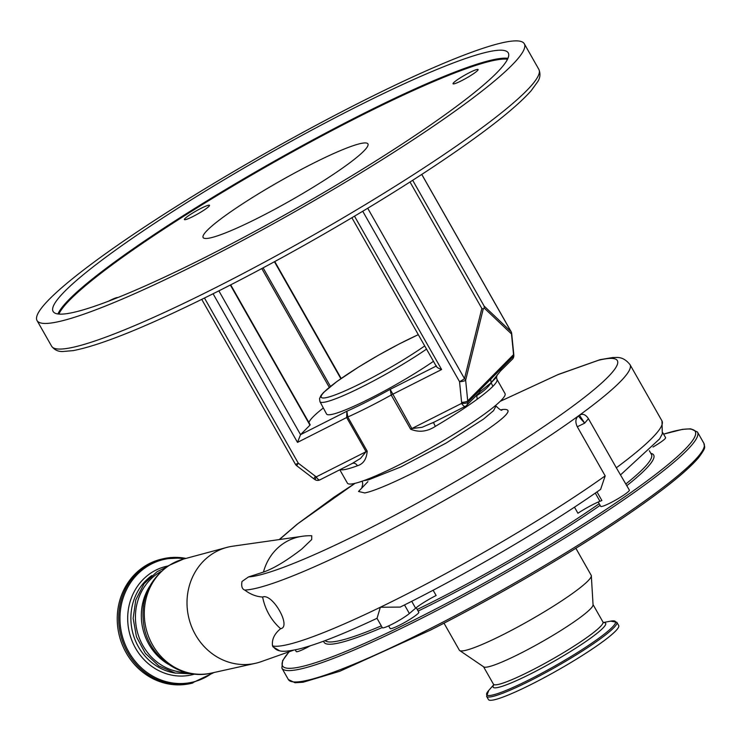 <?xml version="1.0" encoding="UTF-8"?>
<svg xmlns="http://www.w3.org/2000/svg" width="741" height="741" viewBox="0 0 741 741"><rect width="100%" height="100%" fill="white"/><g stroke="black" fill="none" stroke-linecap="round" stroke-linejoin="round"><path stroke-width="1.11" d="M161.084 571.45A53.565 49.184 76.2 0 0 158.593 572.913A53.565 49.184 76.2 0 0 137.493 632.416A53.565 49.184 76.2 0 0 185.889 672.495M301.365 536.428L232.785 546.191A59.697 54.815 76.2 0 0 226.802 547.423A59.697 54.815 76.2 0 0 212.824 553.564A59.697 54.815 76.2 0 0 191.373 626.117A59.697 54.815 76.2 0 0 255.265 663.352A59.697 54.815 76.2 0 0 261.138 661.667L293.556 650.19M263.463 572.08C273.549 568.588 286.276 560.956 301.624 549.192L311.674 539.578L311.748 535.752A52.741 52.741 0 0 0 299.633 536.743A52.731 48.424 76.2 0 0 284.424 542.838A52.731 48.424 76.2 0 0 263.463 572.08L248.476 576.943A216.77 25.287 -29.6 0 0 259.359 575.072A216.77 25.287 -29.6 0 0 512.235 447.221A216.77 25.287 -29.6 0 0 598.357 360.321L557.843 374.687L500.184 401.344M404.503 604.934L409.375 613.52A16.478 1.927 -29.6 0 1 396.472 621.894A16.478 1.927 -29.6 0 1 383.792 627.738A16.478 1.927 -29.6 0 1 382.347 627.72L377.012 618.3C343.37 634.139 317.417 644.364 299.16 648.977C289.073 651.209 282.562 651.811 279.616 650.802L273.012 646.865L272.531 645.911A49.443 5.771 -29.6 0 0 272.957 646.05L272.429 645.105L272.531 645.911M377.095 618.161L380.346 607.25L400.177 607.092C466.997 574.053 548.516 526.184 600.627 489.366L605.184 475.879L577.295 426.77C575.127 422.166 575.47 418.572 578.332 416.007A225.801 26.343 -29.6 0 0 579.471 415.173C582.648 413.311 585.631 414.488 588.437 418.693L616.327 467.784A225.801 26.343 -29.6 0 0 661.963 420.888L630.026 364.665A225.801 26.343 150.4 0 1 467.83 486.93A225.801 26.343 150.4 0 1 244.734 590.049C250.347 594.319 256.321 596.653 262.638 597.033A52.731 48.424 76.2 0 0 280.635 628.701C274.633 633.564 271.901 639.038 272.429 645.105M244.734 590.049C242.085 589.123 241.177 586.27 241.992 581.481L248.476 576.943M501.092 409.819L502.352 409.532C516.56 408.059 504.186 419.563 465.228 444.035C429.687 465.876 382.56 488.921 366.026 492.663L364.776 492.95L358.514 491.478L367.916 481.65M363.812 480.613L368.379 479.909L400.9 466.932L446.156 443.053L483.521 419.11L493.552 410.671L495.988 406.022C499.508 409.477 501.518 410.801 502.037 409.986L502.037 409.986M355.032 483.336L297.938 523.637L279.44 539.55M381.3 625.876A187.89 21.924 150.4 0 1 341.147 640.307A187.89 21.924 150.4 0 1 325.132 640.613M310.164 645.837A16.478 1.927 150.4 0 1 297.669 651.58A16.478 1.927 150.4 0 1 296.224 651.552L295.261 649.857M616.327 467.784L629.35 490.088A16.478 1.927 150.4 0 1 618.735 498.285A16.478 1.927 150.4 0 1 602.137 506.39A16.478 1.927 150.4 0 1 600.692 506.362L598.228 502.028M262.638 597.033C272.41 592.902 291.824 626.96 280.635 628.701M662.76 432.679L665.594 437.662A16.478 1.927 150.4 0 1 652.988 447.027M588.437 418.693L584.668 423.167L579.471 415.173M578.332 416.007L584.668 423.167L577.295 426.77M649.348 450.741L651.441 454.437A187.89 21.924 150.4 0 1 625.867 483.947M599.191 503.723A187.89 21.924 150.4 0 1 417.211 609.454M409.375 613.52L415.627 608.213A19.775 2.306 150.4 0 1 436.125 595.495L433.124 590.216M596.996 491.913L601.896 500.527L599.951 501.305A19.775 2.306 -29.6 0 0 577.924 513.244L574.46 507.15M416.229 607.722L418.785 612.214A16.478 1.927 150.4 0 1 408.171 620.421A16.478 1.927 150.4 0 1 391.563 628.525A16.478 1.927 150.4 0 1 390.118 628.498L388.636 625.886M444.007 623.172L459.337 650.163A75.814 8.846 -29.6 0 0 459.698 650.542A75.814 8.846 -29.6 0 0 503.963 634.203A75.814 8.846 -29.6 0 0 591.327 575.766A75.814 8.846 -29.6 0 0 591.179 575.266L575.85 548.275M459.698 650.542L483.753 666.9A62.957 7.345 -29.6 0 0 520.506 653.33A62.957 7.345 -29.6 0 0 593.059 604.804L591.327 575.766M616.836 622.264A74.906 8.744 -29.6 0 1 530.658 680.507A74.906 8.744 -29.6 0 1 486.568 696.271L488.421 699.532A74.906 8.744 -29.6 0 0 532.51 683.767A74.906 8.744 -29.6 0 0 618.689 625.524L616.836 622.264L610.732 621.143A74.044 8.642 -29.6 0 1 598.154 638.733A74.044 8.642 -29.6 0 1 530.297 679.191A74.044 8.642 -29.6 0 1 488.736 690.445L493.663 684.841M182.694 557.871A63.865 58.641 76.2 0 0 162.409 558.927L160.954 559.279A63.865 58.641 76.2 0 0 117.458 624.367A63.865 58.641 76.2 0 0 171.125 684.388A63.865 58.641 76.2 0 0 191.419 683.332L214.019 672.522M339.823 469.803L347.39 483.132A90.652 10.578 -29.6 0 0 400.742 464.061A90.652 10.578 -29.6 0 0 505.029 393.582L496.933 379.318C497.619 380.596 496.275 382.93 492.904 386.32L491.116 382.745L500.471 371.046L501.12 368.712L480.316 389.701L479.76 391.943L491.116 382.745L490.718 379.207M204.479 298.039L298.29 463.181L315.397 476.259L313.786 478.788L314.999 479.631L316.268 476.871L366.063 451.695L346.658 417.535L346.871 411.236L347.788 416.998L367.193 451.158C366.573 459.124 363.322 463.986 357.421 465.756A4.946 3.974 69.5 0 0 352.679 463.301M476.713 395.194L477.195 399.232C484.336 393.999 489.569 389.692 492.904 386.32M433.717 422.333A4.946 0.75 -120.6 0 0 435.365 426.353C427.205 431.679 418.961 432.633 410.625 429.196L391.22 395.036L390.183 389.34L411.866 428.539L461.662 403.363A4.946 1.454 -0.5 0 0 467.793 402.335L480.316 389.701M433.466 361.339A74.619 8.707 150.4 0 1 333.098 414.117A74.619 8.707 150.4 0 1 326.549 413.997L319.955 401.641A74.248 8.66 150.4 0 0 326.475 401.761A74.248 8.66 150.4 0 0 426.52 349.122M323.335 407.976A94.774 11.059 -29.6 0 0 308.951 422.611M310.127 424.732A4.946 0.574 150.4 0 1 310.183 424.778A4.946 0.574 150.4 0 1 309.96 425.158L230.349 285.016M218.864 290.861L300.55 434.652L309.96 425.158M258.905 217.567A94.774 11.059 -29.6 0 0 367.925 143.893A94.774 11.059 -29.6 0 0 312.146 163.844A94.774 11.059 -29.6 0 0 203.127 237.518A94.774 11.059 -29.6 0 0 258.905 217.567M117.893 297.53A14.422 1.686 -29.6 0 0 109.538 300.67A14.422 1.686 -29.6 0 0 108.473 301.216M461.513 80.741A14.422 1.686 -29.6 0 0 478.102 69.534A14.422 1.686 -29.6 0 0 469.618 72.562A14.422 1.686 -29.6 0 0 453.029 83.779A14.422 1.686 -29.6 0 0 461.513 80.741M192.919 216.539A14.422 1.686 -29.6 0 0 209.508 205.322A14.422 1.686 -29.6 0 0 201.015 208.36A14.422 1.686 -29.6 0 0 184.426 219.577A14.422 1.686 -29.6 0 0 192.919 216.539M359.394 102.74A280.191 32.687 -29.6 0 0 37.05 320.566A280.191 32.687 -29.6 0 0 201.96 261.592A280.191 32.687 -29.6 0 0 524.304 43.765A280.191 32.687 -29.6 0 0 359.394 102.74M354.207 107.973A261.73 30.538 -29.6 0 0 53.102 311.442A261.73 30.538 -29.6 0 0 207.147 256.358A261.73 30.538 -29.6 0 0 508.252 52.889A261.73 30.538 -29.6 0 0 354.207 107.973M484.197 308.034L484.151 306.098L511.068 331.653A4.946 4.539 133.5 0 1 511.485 333.941L484.197 308.034L483.215 309.025L465.644 380.198A4.946 3.121 -166.1 0 0 464.505 378.632L481.835 308.441L483.215 309.025M412.672 180.276L484.151 306.098M410.005 181.98L481.835 308.441M501.12 368.712L513.643 356.078A16.478 15.116 -135.3 0 0 513.559 354.624L467.719 400.881L465.644 380.198A4.946 1.325 174.3 0 1 459.54 381.661L362.738 211.259M511.688 333.515L511.688 333.515A4.946 1.325 174.3 0 1 511.485 333.941L513.559 354.624A4.946 1.325 174.3 0 0 513.754 354.198L511.688 333.515A4.946 4.946 0 0 0 511.068 331.56A4.946 0.574 150.4 0 1 511.068 331.653L421.74 174.413M500.471 371.046L512.402 359.19A4.946 4.529 44.7 0 0 513.643 356.078A4.946 1.454 -0.5 0 0 513.837 355.671L513.754 354.198M201.747 299.392L295.381 464.218A4.946 0.574 150.4 0 0 298.29 463.181L296.678 465.709L313.786 478.788M436.162 366.091L390.183 389.34A85.706 10.004 -29.6 0 1 367.369 401.455A85.706 10.004 -29.6 0 1 346.871 411.236L300.55 434.652L297.502 442.386L213.084 293.769M354.504 216.177L441.617 369.527C437.783 368.11 436.079 366.906 436.505 365.915M479.76 391.943L479.344 392.526M476.574 395.731C483.373 391.591 488.217 387.265 491.116 382.745L496.498 377.206L497.165 375.085L499.795 371.908M433.874 422.203L422.111 427.298L411.866 428.539A4.946 0.574 -29.6 0 0 410.625 429.196M367.193 451.158A4.946 0.574 -29.6 0 0 366.063 451.695L360.496 458.447L351.688 463.764M194.67 674.097A55.732 51.175 -103.8 0 1 174.719 675.635A55.732 51.175 -103.8 0 1 127.795 621.995A55.732 51.175 -103.8 0 1 168.114 565.957M184.463 558.807A63.004 57.844 76.2 0 0 183.101 558.612A63.004 57.844 76.2 0 0 120.172 612.983A63.004 57.844 76.2 0 0 173.125 683.054A63.004 57.844 76.2 0 0 212.463 672.865M151.794 575.553A53.565 49.184 76.2 0 0 132.556 632.017A53.565 49.184 76.2 0 0 175.756 673.152M149.404 586.77A53.565 49.184 76.2 0 0 168.448 664.325M169.67 565.133A58.706 53.908 76.2 0 0 148.571 636.491A58.706 53.908 76.2 0 0 211.407 673.097C182.175 680.331 150.451 658.416 144.319 628.201C139.465 601.692 147.626 580.796 168.809 565.513L183.416 559.094A58.706 53.908 76.2 0 0 169.67 565.133M279.218 539.578L297.113 524.23A9.892 8.42 50.5 0 1 297.938 523.637M279.616 650.802A9.892 9.726 -79.6 0 1 272.957 646.05A225.801 26.343 -29.6 0 0 289.064 644.272A225.801 26.343 -29.6 0 0 380.346 607.25A225.801 26.343 -29.6 0 0 605.184 475.879M598.357 360.321A9.892 9.077 -103.8 0 1 600.154 359.644L558.473 374.381L500.212 401.326M411.7 601.303L415.627 608.213M595.292 493.089L599.951 501.305M418.128 611.066A189.539 22.11 -29.6 0 0 435.625 602.396A189.539 22.11 -29.6 0 0 600.117 505.362M626.83 485.651A189.539 22.11 -29.6 0 0 650.811 453.325M323.724 641.141A189.539 22.11 -29.6 0 0 382.245 627.534M289.259 651.719A237.342 27.695 -29.6 0 0 422.194 615.947A237.342 27.695 -29.6 0 0 651.33 477.704A237.342 27.695 -29.6 0 0 663.612 434.18M288.351 679.516A238.991 27.88 -29.6 0 0 429.011 629.22A238.991 27.88 -29.6 0 0 703.95 443.433C704.154 447.86 707.377 445.739 698.439 457.855C686.333 471.952 661.037 492.043 622.551 518.098C568.903 554.416 494.293 597.913 430.215 630.221L339.721 671.3L303.115 682.239L295.038 682.739L288.351 679.516L281.886 668.132A238.991 27.88 -29.6 0 0 422.546 617.837A238.991 27.88 -29.6 0 0 697.485 432.04L690.695 428.817L682.517 429.354L663.593 434.143M430.28 630.174A237.342 27.695 -29.6 0 0 703.728 448.249M493.654 685.212L493.46 684.193A62.957 7.345 -29.6 0 0 530.51 670.948A62.957 7.345 -29.6 0 0 602.942 621.995L593.041 604.573M493.673 685.036A64.689 7.549 -29.6 0 0 531.241 673.569A64.689 7.549 -29.6 0 0 588.345 639.779A64.689 7.549 -29.6 0 0 603.563 622.616M185.991 558.399L182.768 557.862L162.409 558.927A63.865 58.641 76.2 0 0 118.912 624.015A63.865 58.641 76.2 0 0 172.579 684.036A63.865 58.641 76.2 0 0 192.864 682.97M441.617 369.527L392.461 394.379A4.946 0.574 -29.6 0 0 391.22 395.036A90.652 10.578 150.4 0 1 368.407 407.124A90.652 10.578 150.4 0 1 347.788 416.998A4.946 0.574 -29.6 0 0 346.658 417.535L297.502 442.386M357.421 465.756A90.652 10.578 150.4 0 1 340.23 469.599M477.195 399.232A90.652 10.578 150.4 0 1 435.365 426.353M418.322 334.691A70.96 8.281 -29.6 0 0 342.675 377.475A70.96 8.281 -29.6 0 0 327.476 397.361A70.96 8.281 -29.6 0 0 424.713 345.927M329.282 387.348L261.795 268.538M538.855 69.385C540.634 73.748 540.235 77.87 537.67 81.751L531.214 90.661C516.014 107.778 485.772 131.574 440.497 162.029C378.41 203.812 293.362 253.292 220.133 290.222C151.34 324.836 102.36 344.963 73.183 350.623L62.874 351.503C58.206 351.725 54.445 349.947 51.601 346.186A280.191 32.687 -29.6 0 0 216.511 287.212A280.191 32.687 -29.6 0 0 538.855 69.385L524.304 43.765M57.946 313.962A261.73 30.538 150.4 0 1 358.737 115.939A261.73 30.538 150.4 0 1 507.937 58.335M507.529 59.215A261.073 30.455 -29.6 0 0 358.876 116.698A261.073 30.455 -29.6 0 0 58.9 314.073M367.721 208.249L464.505 378.632A4.946 0.574 150.4 0 1 459.54 381.661L461.606 402.344A11.541 10.578 -135.3 0 1 461.662 403.363A4.946 1.89 63.2 0 0 465.283 406.374A4.946 1.89 63.2 0 0 465.478 406.235A4.946 4.529 44.7 0 0 467.793 402.335A16.478 15.116 44.7 0 0 467.719 400.881A4.946 1.325 174.3 0 1 461.606 402.344M340.869 378.688L274.429 261.73M263.101 267.844L330.449 386.404M510.994 331.523A4.946 0.574 150.4 0 1 511.068 331.56L421.777 174.394M315.397 476.259A11.541 10.578 -135.3 0 0 316.268 476.871A4.946 1.89 -116.8 0 0 319.89 479.881A4.946 1.89 -116.8 0 0 320.084 479.733M192.651 673.865L175.163 673.023L158.759 665.9L145.347 653.358L136.464 636.852L133.148 618.309L135.788 599.877L144.087 583.704L157.073 571.682L166.438 567.106M211.407 673.097L255.265 663.352M361.923 487.365L362.738 484.206L362.275 481.159M183.416 559.094L226.802 547.423M355.004 483.336L334.135 497.072L297.113 524.23M630.026 364.665C622.551 355.31 615.882 357.894 613.011 357.495L600.154 359.644M661.963 420.888L662.315 433.874L659.555 438.959L620.662 474.786M495.627 405.42L495.988 406.022M281.886 668.132L282.59 660.657L289.073 651.784M493.46 684.193L483.558 666.77M603.72 622.681L602.942 621.995M486.568 696.271L488.736 690.445M603.396 622.514L610.732 621.143M703.95 443.433L697.485 432.04M418.304 334.654L399.195 343.963L378.873 354.985L358.449 367.128L337.035 381.411L323.456 392.582L321.02 395.425L319.528 398.639L319.955 401.641M51.601 346.186L37.05 320.566M295.381 464.218A4.946 4.946 0 0 0 296.678 465.709M310.183 424.778L230.692 284.84M496.952 379.355L496.498 377.206M479.158 392.739L466.561 405.438A4.946 4.946 0 0 1 465.283 406.374L432.105 423.148M512.402 359.19A4.946 4.946 0 0 0 513.837 355.671M352.383 463.394L319.89 479.881A4.946 4.946 0 0 1 314.999 479.631M274.763 261.545L341.184 378.466M351.882 217.734L436.468 366.628"/></g></svg>
